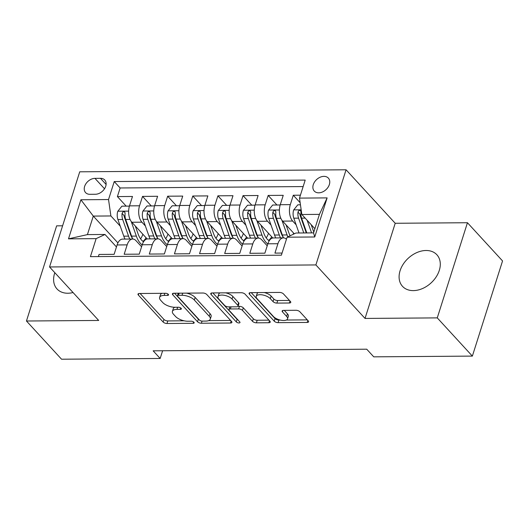 <?xml version="1.0" encoding="UTF-8"?>
<svg xmlns="http://www.w3.org/2000/svg" width="529" height="529" viewBox="0 0 529 529"><rect width="100%" height="100%" fill="white"/><g stroke="black" fill="none" stroke-linecap="round" stroke-linejoin="round"><path stroke-width="0.79" d="M168.308 294.336A2.056 0.886 -162.4 0 0 165.617 293.297L139.418 293.496A2.936 1.27 -162.4 0 0 137.996 294.111A2.936 1.27 -162.4 0 0 138.327 295.017L163.13 322.022A2.936 1.27 -162.4 0 0 166.979 323.503L193.184 323.305A2.056 0.886 -162.4 0 0 194.176 322.875A2.056 0.886 -162.4 0 0 193.945 322.24A2.056 0.886 -162.4 0 0 191.253 321.202L187.861 321.229A9.396 4.06 -162.4 0 1 175.562 316.487L173.492 314.239A9.396 4.06 -162.4 0 1 172.428 311.336A9.396 4.06 -162.4 0 1 176.977 309.372L180.363 309.353A2.056 0.886 -162.4 0 0 181.361 308.923A2.056 0.886 -162.4 0 0 181.13 308.288A2.056 0.886 -162.4 0 0 178.438 307.25L175.046 307.276A9.396 4.06 -162.4 0 1 162.74 302.535L160.677 300.287A9.396 4.06 -162.4 0 1 159.613 297.384A9.396 4.06 -162.4 0 1 164.155 295.42L167.548 295.4A2.056 0.886 -162.4 0 0 168.546 294.97A2.056 0.886 -162.4 0 0 168.308 294.336M426.057 250.495A23.336 16.809 -42.6 0 0 403.29 264.077A23.336 16.809 -42.6 0 0 402.509 286.341A23.336 16.809 -42.6 0 0 413.328 290.613A23.336 16.809 -42.6 0 0 436.094 277.031A23.336 16.809 -42.6 0 0 436.881 254.766A23.336 16.809 -42.6 0 0 426.057 250.495M54.818 272.7A23.336 16.809 -42.6 0 0 57.02 288.966A23.336 16.809 -42.6 0 0 67.844 293.238A23.336 16.809 -42.6 0 0 73.048 292.537M323.933 176.369A9.575 6.897 -42.6 0 0 314.59 181.936A9.575 6.897 -42.6 0 0 314.272 191.075A9.575 6.897 -42.6 0 0 318.709 192.827A9.575 6.897 -42.6 0 0 328.053 187.253A9.575 6.897 -42.6 0 0 328.37 178.121A9.575 6.897 -42.6 0 0 323.933 176.369M289.343 303.005A2.936 1.27 -162.4 0 0 290.765 302.396A2.936 1.27 -162.4 0 0 290.428 301.49L283.471 293.912A2.936 1.27 -162.4 0 0 279.623 292.431L250.521 292.649A2.936 1.27 -162.4 0 0 249.099 293.264A2.936 1.27 -162.4 0 0 249.437 294.17L274.24 321.176A2.936 1.27 -162.4 0 0 278.082 322.657L307.19 322.439A2.936 1.27 -162.4 0 0 308.605 321.824A2.936 1.27 -162.4 0 0 308.275 320.918L299.87 311.766A2.936 1.27 -162.4 0 0 296.022 310.285L283.57 310.378A2.936 1.27 -162.4 0 0 282.149 310.992A2.936 1.27 -162.4 0 0 282.479 311.898L286.652 316.435A7.856 3.392 -162.4 0 1 287.538 318.861A7.856 3.392 -162.4 0 1 281.454 320.31A7.856 3.392 -162.4 0 1 273.453 316.534L257.127 298.759A7.856 3.392 -162.4 0 1 256.234 296.333A7.856 3.392 -162.4 0 1 262.318 294.884A7.856 3.392 -162.4 0 1 270.319 298.66L273.043 301.623A2.936 1.27 -162.4 0 0 276.885 303.104L289.343 303.005L289.978 301.001M365.03 318.432L437.265 317.883L472.364 356.096L502.55 260.942L467.451 222.729L395.209 223.278L346.072 169.783L315.886 264.936L365.03 318.432L395.209 223.278M62.601 225.804L56.636 225.85L26.45 321.004L98.692 320.455L49.547 266.96L315.886 264.936M26.45 321.004L61.549 359.217L160.168 358.464L162.621 350.753M472.364 356.096L373.745 356.844L366.723 349.2L153.152 350.826L160.168 358.464M206.766 294.494A2.936 1.27 -162.4 0 0 202.924 293.013L173.823 293.231A2.936 1.27 -162.4 0 0 172.401 293.846A2.936 1.27 -162.4 0 0 172.732 294.752L197.535 321.758A2.936 1.27 -162.4 0 0 201.384 323.239L230.485 323.021A2.936 1.27 -162.4 0 0 231.907 322.406A2.936 1.27 -162.4 0 0 231.57 321.5L206.766 294.494M212.169 292.94L241.277 292.722A2.936 1.27 -162.4 0 1 245.119 294.203L269.922 321.209A2.936 1.27 -162.4 0 1 270.259 322.115A2.936 1.27 -162.4 0 1 268.838 322.73L256.38 322.822A2.936 1.27 -162.4 0 1 252.538 321.341L242.474 310.391A2.936 1.27 -162.4 0 0 238.632 308.91L230.373 308.969A2.936 1.27 -162.4 0 0 228.951 309.584A2.936 1.27 -162.4 0 0 229.282 310.49L239.756 321.89A2.056 0.886 -162.4 0 1 239.987 322.525A2.056 0.886 -162.4 0 1 238.394 322.902A2.056 0.886 -162.4 0 1 236.304 321.916L211.084 294.461A2.936 1.27 -162.4 0 1 210.747 293.555A2.936 1.27 -162.4 0 1 212.169 292.94M300.412 195.194L293.291 195.247L300.155 202.719M296.134 224.812L292.663 221.036A11.969 6.493 -90.4 0 1 290.309 204.637L280.258 204.71L283.24 195.327L268.163 195.439L276.938 204.994M271.007 225.004L267.535 221.228A11.969 6.493 -90.4 0 1 265.188 204.829L255.137 204.902L258.112 195.518L243.036 195.631L251.811 205.186M245.879 225.195L242.414 221.42A11.969 6.493 -90.4 0 1 240.06 205.021L230.009 205.093L232.985 195.71L217.908 195.823L226.683 205.378M220.752 225.387L217.287 221.611A11.969 6.493 -90.4 0 1 214.933 205.212L204.882 205.285L207.857 195.902L192.781 196.014L201.562 205.569M195.631 225.579L192.159 221.803A11.969 6.493 -90.4 0 1 189.805 205.397L179.754 205.477L182.73 196.087L167.66 196.206L176.435 205.755M170.503 225.771L167.032 221.988A11.969 6.493 -90.4 0 1 164.678 205.589L154.627 205.669L157.609 196.279L142.532 196.398L139.55 205.781A11.969 6.493 89.6 0 0 141.904 222.18L145.376 225.962M151.307 205.946L142.532 196.398M98.374 256.585L99.049 254.449L114.125 254.337L117.101 244.947A11.969 6.493 89.6 0 1 122.629 239.095L132.68 239.022A11.969 6.493 89.6 0 0 127.152 244.874L124.176 254.257L139.253 254.145L142.228 244.755A11.969 6.493 89.6 0 1 147.756 238.903L157.807 238.83A11.969 6.493 -90.4 0 1 161.16 240.51L166.721 246.56M157.807 238.83A11.969 6.493 -90.4 0 0 152.279 244.682L149.304 254.065L164.38 253.953L167.356 244.563A11.969 6.493 89.6 0 1 172.877 238.711L182.928 238.639A11.969 6.493 -90.4 0 1 186.287 240.318L191.848 246.375M182.928 238.639A11.969 6.493 -90.4 0 0 177.407 244.491L174.431 253.874L189.501 253.761L192.483 244.378A11.969 6.493 89.6 0 1 198.005 238.519L208.056 238.447A11.969 6.493 -90.4 0 1 211.408 240.126L216.976 246.183M208.056 238.447A11.969 6.493 -90.4 0 0 202.534 244.299L199.552 253.689L214.629 253.57L217.611 244.186A11.969 6.493 89.6 0 1 223.132 238.334L233.183 238.255A11.969 6.493 -90.4 0 1 236.536 239.935L242.103 245.992M233.183 238.255A11.969 6.493 -90.4 0 0 227.662 244.107L224.68 253.497L239.756 253.378L242.732 243.995A11.969 6.493 89.6 0 1 248.26 238.143L258.311 238.063A11.969 6.493 -90.4 0 1 261.663 239.743L267.224 245.8M258.311 238.063A11.969 6.493 -90.4 0 0 252.783 243.915L249.807 253.305L264.884 253.186L267.859 243.803A11.969 6.493 89.6 0 1 273.387 237.951L283.438 237.871A11.969 6.493 -90.4 0 1 286.454 239.207M280.258 204.71A11.969 6.493 89.6 0 0 282.612 221.115L294.283 233.811M255.137 204.902A11.969 6.493 89.6 0 0 257.484 221.307L272.825 237.997M230.009 205.093A11.969 6.493 89.6 0 0 232.363 221.492L247.698 238.189M204.882 205.285A11.969 6.493 89.6 0 0 207.236 221.684L222.57 238.381M179.754 205.477A11.969 6.493 89.6 0 0 182.108 221.876L197.443 238.572M154.627 205.669A11.969 6.493 89.6 0 0 156.981 222.068L172.315 238.764M89.89 194.308L95.418 194.262A9.277 6.679 -42.6 0 0 104.464 188.866A9.277 6.679 -42.6 0 0 104.775 180.019A9.277 6.679 -42.6 0 0 100.477 178.319L94.949 178.366A9.277 6.679 -42.6 0 0 85.903 183.761A9.277 6.679 -42.6 0 0 85.592 192.609A9.277 6.679 -42.6 0 0 89.89 194.308M346.072 169.783L79.734 171.806L49.547 266.96M299.493 198.104L327.127 197.892L314.729 236.985L287.088 237.19L295.969 233.018L313.558 232.886L319.43 214.371L301.841 214.503L299.493 198.104L305.2 180.098L114.238 181.553L108.531 199.552L110.885 215.951L120.248 226.148M287.088 237.19L281.382 255.196L90.419 256.644L96.133 238.645L68.492 238.85L80.891 199.764L108.531 199.552M303.143 186.578L120.136 187.974L117.405 196.583L132.481 196.471L129.506 205.86A11.969 6.493 89.6 0 0 131.853 222.259L147.194 238.956M141.593 246.752L136.032 240.702A11.969 6.493 89.6 0 0 132.68 239.022M283.438 237.871A11.969 6.493 -90.4 0 0 277.91 243.724L274.935 253.113L282.056 253.06M164.678 205.589L167.66 196.206M189.805 205.397L192.781 196.014M214.933 205.212L217.908 195.823M240.06 205.021L243.036 195.631M265.188 204.829L268.163 195.439M290.309 204.637L293.291 195.247M301.841 214.503L314.887 228.7M110.885 215.951L93.296 216.09L87.424 234.605L105.007 234.473L96.133 238.645M117.927 242.904L93.296 216.09L80.891 199.764M116.466 246.944L105.007 234.473M437.265 317.883L467.451 222.729M126.18 206.138L117.405 196.583M120.136 187.974L114.238 181.553M87.424 234.605L68.492 238.85M327.127 197.892L319.43 214.371M314.729 236.985L313.558 232.886M162.059 293.324A9.396 4.06 -162.4 0 0 160.426 294.812L159.613 297.384M174.874 307.276A9.396 4.06 -162.4 0 0 173.241 308.764L172.428 311.336M140.106 293.489L163.95 319.45A2.936 1.27 -162.4 0 0 167.792 320.931L184.125 320.805M208.657 320.62L230.611 320.455M174.51 293.231L198.355 319.185A2.936 1.27 -162.4 0 0 199.307 319.9M178.465 295.314A2.056 0.886 -162.4 0 0 177.466 295.744A2.056 0.886 -162.4 0 0 177.698 296.379L199.473 320.085A2.056 0.886 -162.4 0 0 202.164 321.116L205.741 321.09A9.396 4.06 -162.4 0 0 210.291 319.132A9.396 4.06 -162.4 0 0 209.226 316.23L194.341 300.029A9.396 4.06 -162.4 0 0 182.036 295.288L178.465 295.314L179.133 293.192M210.291 319.132L211.104 316.56A9.396 4.06 -162.4 0 0 210.039 313.657L209.226 316.23M186.592 293.139A9.396 4.06 -162.4 0 1 195.155 297.457L210.039 313.657M268.963 320.157L257.2 320.25L256.38 322.822M238.05 306.344L239.445 306.337A2.936 1.27 -162.4 0 1 243.294 307.818L253.351 318.769A2.936 1.27 -162.4 0 0 257.2 320.25M229.837 306.86A2.936 1.27 -162.4 0 0 229.765 307.012L228.951 309.584M212.863 292.94L237.118 319.344A2.056 0.886 -162.4 0 0 237.957 319.933M232.039 299.024A7.856 3.392 -162.4 0 0 224.038 295.255A7.856 3.392 -162.4 0 0 217.955 296.696A7.856 3.392 -162.4 0 0 218.841 299.123L224.594 305.385A2.936 1.27 -162.4 0 0 228.442 306.866L236.701 306.807A2.936 1.27 -162.4 0 0 238.123 306.192A2.936 1.27 -162.4 0 0 237.792 305.286L232.039 299.024L232.853 296.452A7.856 3.392 -162.4 0 0 225.685 292.841M220.137 292.881A7.856 3.392 -162.4 0 0 218.768 294.124L217.955 296.696M238.123 306.192L238.943 303.62A2.936 1.27 -162.4 0 0 238.605 302.714L237.792 305.286M232.853 296.452L238.605 302.714M264.288 292.55A7.856 3.392 -162.4 0 1 271.132 296.088L273.857 299.05A2.936 1.27 -162.4 0 0 277.699 300.532L289.469 300.439M258.238 292.59A7.856 3.392 -162.4 0 0 257.048 293.76L256.234 296.333M287.538 318.861L288.358 316.289A7.856 3.392 -162.4 0 0 287.465 313.862L286.652 316.435M284.258 310.371L287.465 313.862M251.215 292.649L275.054 318.603A2.936 1.27 -162.4 0 0 278.902 320.085L280.304 320.071M286.354 320.032L307.316 319.866M129.426 206.112L121.901 206.171L117.755 211.336A7.928 4.305 89.6 0 0 117.914 219.528L123.786 236.179A22.886 12.418 89.6 0 0 124.989 239.075M140.582 238.87A18.998 10.309 89.6 0 0 142.87 234.248M131.179 221.406L136.343 236.086A22.886 12.418 89.6 0 0 142.169 244.947M135.305 226.009L138.115 233.99A18.998 10.309 89.6 0 0 143.577 241.773M132.779 239.022A22.886 12.418 -90.4 0 1 131.569 236.119L125.704 219.469A7.928 4.305 -90.4 0 1 125.108 213.392L124.778 212.03L123.766 211.693L122.754 212.162L122.093 213.418A7.928 4.305 89.6 0 0 122.688 219.489L128.554 236.146A22.886 12.418 89.6 0 0 129.764 239.042M146.057 237.719A18.998 10.309 -90.4 0 1 142.982 241.376M132.62 238.685A18.998 10.309 -90.4 0 1 130.326 234.049L124.454 217.393A4.04 2.189 -90.4 0 1 124.11 215.614L122.093 213.418M154.547 205.926L147.029 205.979L142.883 211.144A7.928 4.305 89.6 0 0 143.042 219.337L148.907 235.987A22.886 12.418 89.6 0 0 150.117 238.883M165.703 238.678A18.998 10.309 89.6 0 0 167.997 234.056M156.3 221.221L161.471 235.894A22.886 12.418 89.6 0 0 167.296 244.755M160.426 225.823L163.243 233.798A18.998 10.309 89.6 0 0 168.705 241.588M157.907 238.83A22.886 12.418 -90.4 0 1 156.696 235.927L150.831 219.277A7.928 4.305 -90.4 0 1 150.236 213.2L149.905 211.845L148.894 211.501L147.882 211.97L147.221 213.227A7.928 4.305 89.6 0 0 147.816 219.297L153.681 235.954A22.886 12.418 89.6 0 0 154.891 238.85M171.184 237.528A18.998 10.309 -90.4 0 1 168.11 241.184M157.748 238.5A18.998 10.309 -90.4 0 1 155.453 233.858L149.581 217.207A4.04 2.189 -90.4 0 1 149.238 215.422L147.221 213.227M179.675 205.735L172.156 205.788L168.01 210.952A7.928 4.305 89.6 0 0 168.169 219.145L174.034 235.795A22.886 12.418 89.6 0 0 175.244 238.698M190.83 238.486A18.998 10.309 89.6 0 0 193.118 233.864M181.427 221.029L186.598 235.703A22.886 12.418 89.6 0 0 192.424 244.57M185.553 225.632L188.364 233.606A18.998 10.309 89.6 0 0 193.826 241.396M183.034 238.639A22.886 12.418 -90.4 0 1 181.824 235.736L175.959 219.085A7.928 4.305 -90.4 0 1 175.363 213.008L175.033 211.653L174.021 211.316L173.009 211.779L172.348 213.035A7.928 4.305 89.6 0 0 172.943 219.105L178.809 235.762A22.886 12.418 89.6 0 0 180.019 238.658M196.312 237.336A18.998 10.309 -90.4 0 1 193.237 240.993M182.875 238.308A18.998 10.309 -90.4 0 1 180.574 233.666L174.709 217.016A4.04 2.189 -90.4 0 1 174.365 215.23L172.348 213.035M204.802 205.543L197.277 205.602L193.138 210.76A7.928 4.305 89.6 0 0 193.297 218.953L199.162 235.61A22.886 12.418 89.6 0 0 200.372 238.506M215.958 238.295A18.998 10.309 89.6 0 0 218.246 233.673M206.555 220.838L211.726 235.511A22.886 12.418 89.6 0 0 217.545 244.378M210.681 225.44L213.491 233.415A18.998 10.309 89.6 0 0 218.953 241.204M208.162 238.447A22.886 12.418 -90.4 0 1 206.951 235.55L201.086 218.894A7.928 4.305 -90.4 0 1 200.484 212.823L200.154 211.461L199.142 211.124L198.137 211.593L197.469 212.843A7.928 4.305 89.6 0 0 198.071 218.92L203.936 235.57A22.886 12.418 89.6 0 0 205.14 238.467M221.439 237.144A18.998 10.309 -90.4 0 1 218.365 240.801M208.003 238.116A18.998 10.309 -90.4 0 1 205.702 233.474L199.836 216.824A4.04 2.189 -90.4 0 1 199.493 215.045L197.469 212.843M229.93 205.351L222.405 205.411L218.265 210.568A7.928 4.305 89.6 0 0 218.424 218.761L224.289 235.418A22.886 12.418 89.6 0 0 225.493 238.314M241.085 238.103A18.998 10.309 89.6 0 0 243.373 233.487M231.682 220.646L236.853 235.319A22.886 12.418 89.6 0 0 242.672 244.186M235.808 225.248L238.619 233.223A18.998 10.309 89.6 0 0 244.081 241.012M233.282 238.255A22.886 12.418 -90.4 0 1 232.079 235.359L226.207 218.702A7.928 4.305 -90.4 0 1 225.612 212.632L225.281 211.269L224.27 210.932L223.258 211.402L222.597 212.651A7.928 4.305 89.6 0 0 223.198 218.728L229.064 235.379A22.886 12.418 89.6 0 0 230.267 238.275M246.56 236.959A18.998 10.309 -90.4 0 1 243.492 240.616M233.124 237.924A18.998 10.309 -90.4 0 1 230.829 233.282L224.964 216.632A4.04 2.189 -90.4 0 1 224.62 214.853L222.597 212.651M255.057 205.159L247.532 205.219L243.386 210.383A7.928 4.305 89.6 0 0 243.545 218.57L249.417 235.226A22.886 12.418 89.6 0 0 250.62 238.123M266.213 237.918A18.998 10.309 89.6 0 0 268.501 233.296M256.81 220.454L261.981 235.127A22.886 12.418 89.6 0 0 267.8 243.995M260.936 225.056L263.746 233.038A18.998 10.309 89.6 0 0 269.208 240.821M258.41 238.063A22.886 12.418 -90.4 0 1 257.206 235.167L251.335 218.51A7.928 4.305 -90.4 0 1 250.739 212.44L250.409 211.078L249.397 210.74L248.385 211.21L247.724 212.46A7.928 4.305 89.6 0 0 248.319 218.537L254.191 235.187A22.886 12.418 89.6 0 0 255.395 238.09M271.688 236.767A18.998 10.309 -90.4 0 1 268.62 240.424M258.251 237.733A18.998 10.309 -90.4 0 1 255.957 233.097L250.091 216.44A4.04 2.189 -90.4 0 1 249.748 214.662L247.724 212.46M280.185 204.968L272.66 205.027L268.514 210.192A7.928 4.305 89.6 0 0 268.672 218.378L274.538 235.035A22.886 12.418 89.6 0 0 275.748 237.931M293.152 234.34A18.998 10.309 89.6 0 0 293.628 233.104M281.937 220.262L287.102 234.936A22.886 12.418 89.6 0 0 287.849 236.833M286.063 224.865L288.874 232.846A18.998 10.309 89.6 0 0 290.13 235.762M283.537 237.871A22.886 12.418 -90.4 0 1 282.327 234.975L276.462 218.318A7.928 4.305 -90.4 0 1 275.867 212.248L275.536 210.886L274.525 210.549L273.513 211.018L272.852 212.268A7.928 4.305 89.6 0 0 273.447 218.345L279.312 234.995A22.886 12.418 89.6 0 0 280.522 237.898M283.379 237.541A18.998 10.309 -90.4 0 1 281.084 232.905L275.212 216.249A4.04 2.189 -90.4 0 1 274.868 214.47L272.852 212.268M300.452 204.816L297.787 204.835L293.641 210A7.928 4.305 89.6 0 0 293.8 218.193L299.017 232.998M307.124 220.249L311.581 232.899M311.184 224.673L313.803 232.105M306.291 232.939A18.998 10.309 -90.4 0 1 306.212 232.714L300.34 216.057A4.04 2.189 -90.4 0 1 299.996 214.278L297.979 212.083A7.928 4.305 89.6 0 0 298.574 218.153L303.791 232.958M306.807 232.939L301.59 218.133A7.928 4.305 -90.4 0 1 300.994 212.056L300.664 210.694L299.652 210.357L298.64 210.826L297.979 212.083M292.663 221.036L282.612 221.115M267.535 221.228L257.484 221.307M242.414 221.42L232.363 221.492M217.287 221.611L207.236 221.684M192.159 221.803L182.108 221.876M167.032 221.988L156.981 222.068M141.904 222.18L131.853 222.259M127.152 244.874L117.101 244.947M277.91 243.724L267.859 243.803M252.783 243.915L242.732 243.995M227.662 244.107L217.611 244.186M202.534 244.299L192.483 244.378M177.407 244.491L167.356 244.563M152.279 244.682L142.228 244.755M139.55 205.781L129.506 205.86M104.524 188.78L94.949 178.366M106.104 184.449L100.477 178.319M164.83 293.304L164.155 295.42M180.792 307.997L180.363 309.353M177.645 307.256L176.977 309.372M193.607 321.949L193.184 323.305M167.792 320.931L166.979 323.503M163.95 319.45L163.13 322.022M138.79 293.562L138.327 295.017M167.977 294.045L167.548 295.4M231.12 321.01L230.485 323.021M202.058 321.116L201.384 323.239M198.355 319.185L197.535 321.758M173.195 293.297L172.732 294.752M195.155 297.457L194.341 300.029M182.71 293.165L182.036 295.288M269.473 320.719L268.838 322.73M253.351 318.769L252.538 321.341M243.294 307.818L242.474 310.391M239.445 306.337L238.632 308.91M231.041 306.846L230.373 308.969M237.118 319.344L236.304 321.916M211.547 293.006L211.084 294.461M277.699 300.532L276.885 303.104M273.857 299.05L273.043 301.623M271.132 296.088L270.319 298.66M282.942 310.444L282.479 311.898M307.825 320.429L307.19 322.439M278.902 320.085L278.082 322.657M275.054 318.603L274.24 321.176M249.893 292.716L249.437 294.17M128.633 211.124L117.861 211.203M128.554 236.146L123.786 236.179M136.343 236.086L131.569 236.119M122.688 219.489L117.914 219.528M130.081 219.436L125.704 219.469M153.76 210.932L142.989 211.011M153.681 235.954L148.907 235.987M161.471 235.894L156.696 235.927M147.816 219.297L143.042 219.337M155.209 219.244L150.831 219.277M178.888 210.74L168.116 210.826M178.809 235.762L174.034 235.795M186.598 235.703L181.824 235.736M172.943 219.105L168.169 219.145M180.336 219.052L175.959 219.085M204.015 210.549L193.237 210.635M203.936 235.57L199.162 235.61M211.726 235.511L206.951 235.55M198.071 218.92L193.297 218.953M205.457 218.861L201.086 218.894M229.143 210.357L218.365 210.443M229.064 235.379L224.289 235.418M236.853 235.319L232.079 235.359M223.198 218.728L218.424 218.761M230.584 218.669L226.207 218.702M254.27 210.172L243.492 210.251M254.191 235.187L249.417 235.226M261.981 235.127L257.206 235.167M248.319 218.537L243.545 218.57M255.712 218.477L251.335 218.51M279.391 209.98L268.62 210.059M279.312 234.995L274.538 235.035M287.102 234.936L282.327 234.975M273.447 218.345L268.672 218.378M280.839 218.285L276.462 218.318M301.173 209.815L293.747 209.868M298.574 218.153L293.8 218.193M305.154 218.107L301.59 218.133M178.273 293.198L177.466 295.744"/></g></svg>
